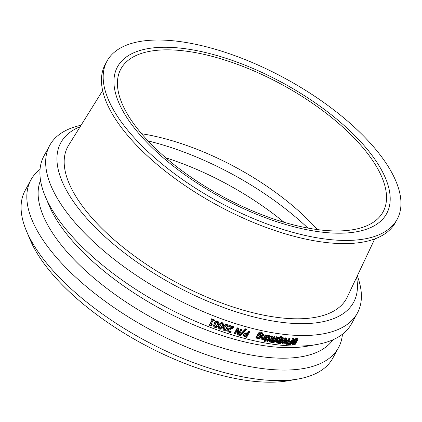 <?xml version="1.0" encoding="UTF-8"?>
<svg xmlns="http://www.w3.org/2000/svg" width="422" height="422" viewBox="0 0 422 422"><rect width="100%" height="100%" fill="white"/><g stroke="black" fill="none" stroke-linecap="round" stroke-linejoin="round"><path stroke-width="0.63" d="M397.139 219.329L395.414 222.494A165.229 70.099 -151.4 0 1 302.189 238.319A165.229 70.099 -151.4 0 1 152.025 160.091A165.229 70.099 -151.4 0 1 105.278 64.308L107.003 61.143A165.229 70.099 28.6 0 0 153.75 156.926A165.229 70.099 28.6 0 0 303.914 235.154A165.229 70.099 28.6 0 0 397.139 219.329A165.229 70.099 28.6 0 0 285.625 78.692A165.229 70.099 28.6 0 0 107.003 61.143M203.974 52.175A153.286 65.03 28.6 0 0 163.979 158.435A153.286 65.03 28.6 0 0 388.261 210.098A153.286 65.03 28.6 0 0 203.974 52.175M229.594 326.623L229.948 325.979A176.185 74.747 28.6 0 0 233.772 327.219L233.345 328.005L231.119 328.859L228.819 330.437L228.745 331.233L229.383 331.703L231.124 331.697A176.185 74.747 28.6 0 0 231.166 331.713L230.739 332.504L228.972 332.325L227.774 331.317L227.949 330.199L228.877 329.197L232.643 327.614A176.185 74.747 -151.4 0 1 229.594 326.623L229.436 326.095L229.79 325.452L229.948 325.979M227.774 331.317L227.79 329.672L230.053 327.989L230.222 328.522M230.053 327.989L231.762 327.33M228.713 328.669L228.877 329.197M228.576 330.7L229.209 331.17L230.945 331.164A175.188 74.325 28.6 0 0 230.987 331.175L231.166 331.713M230.945 331.164L231.124 331.697M230.18 331.275L230.354 331.813M229.79 325.452A175.188 74.325 28.6 0 0 233.593 326.686L233.772 327.219M240.276 335.901A176.185 74.747 -151.4 0 1 239.575 335.706L245.768 329.382A176.185 74.747 28.6 0 0 246.459 329.571L240.276 335.901M246.459 329.571L246.211 329.018A175.188 74.325 28.6 0 1 245.525 328.828L239.343 335.152L239.575 335.706M245.525 328.828L245.768 329.382M244.449 335.548L245.388 334.14L246.859 334.15A176.185 74.747 28.6 0 0 247.408 334.293L246.2 336.503A176.185 74.747 -151.4 0 1 245.535 336.329L244.496 335.696M244.317 335.268L245.277 335.77A175.188 74.325 28.6 0 0 245.936 335.944L246.2 336.503M245.936 335.944L246.907 334.161M243.747 336.181L243.362 335.4L243.499 334.103L244.697 333.016L246.807 332.926A175.188 74.325 28.6 0 0 247.482 333.106L248.611 331.038A175.188 74.325 28.6 0 0 249.407 331.249L249.676 331.808L246.654 337.347A176.185 74.747 -151.4 0 1 245.14 336.951L243.747 336.181L243.747 334.662L244.95 333.575L247.07 333.486A176.185 74.747 28.6 0 0 247.751 333.665L248.874 331.597A176.185 74.747 28.6 0 0 249.676 331.808M248.611 331.038L248.874 331.597M247.482 333.106L247.751 333.665M258.639 335.242L260.005 335.084L260.601 335.617L260.274 336.719L258.243 337.975L257.394 337.526L258.639 335.242M257.531 337.268L257.911 337.394L259.936 336.144L260.274 335.168M262.141 333.997A176.185 74.747 -151.4 0 1 262.099 333.987L260.949 333.427L259.82 333.544L258.95 334.667L260.522 334.472L261.192 334.81L261.434 335.849L261.044 336.867L259.609 338.344L258.016 338.629L256.945 338.259A176.185 74.747 -151.4 0 1 256.238 338.101L258.248 334.424C258.496 333.348 259.525 332.81 261.35 332.81L262.537 333.269L262.141 333.997M256.238 338.101L255.922 337.531L257.926 333.849C258.675 332.462 259.704 331.924 261.018 332.235L262.199 332.689L262.537 333.269M259.456 333.849L260.189 333.897L261.318 334.984M264.325 341.351L264.721 340.623A176.185 74.747 28.6 0 0 265.543 340.776L265.148 341.503A176.185 74.747 -151.4 0 1 264.325 341.351L263.956 340.765L264.351 340.037L264.721 340.623M264.351 340.037A175.188 74.325 28.6 0 0 265.169 340.19L265.543 340.776M268.672 336.054L270.054 336.281L270.296 337.036L268.788 339.958A176.185 74.747 28.6 0 0 269.273 340.042L268.956 340.623A176.185 74.747 -151.4 0 1 268.476 340.538L267.822 341.736A176.185 74.747 -151.4 0 1 267.105 341.609L267.754 340.412A176.185 74.747 -151.4 0 1 266.424 340.174L266.741 339.599A176.185 74.747 28.6 0 0 268.07 339.837L269.489 337.03L268.371 336.693A176.185 74.747 -151.4 0 1 268.329 336.682L268.672 336.054L268.292 335.469L269.157 335.495L270.217 336.455M269.299 336.745L269.025 336.661M268.091 335.838L268.292 335.469M268.002 336.176L268.329 336.682M266.451 339.03A175.188 74.325 28.6 0 0 267.685 339.246L269.104 336.445M267.685 339.246L268.07 339.837M266.414 339.093L266.741 339.599M266.097 339.668L266.424 340.174M267.105 341.609L266.72 341.023L267.11 340.301M268.983 339.604L269.273 340.042M271.346 342.558L271.742 341.831A176.185 74.747 28.6 0 0 272.549 341.952L272.153 342.68A176.185 74.747 -151.4 0 1 271.346 342.558L270.935 341.968L271.335 341.24L271.742 341.831M271.335 341.24A175.188 74.325 28.6 0 0 272.132 341.361L272.549 341.952M272.264 342.891L272.612 342.253A176.185 74.747 28.6 0 0 272.649 342.258L273.182 342.442L274.58 341.509A176.185 74.747 -151.4 0 1 273.414 341.335L273.73 340.76A176.185 74.747 28.6 0 0 274.875 340.923L276.827 337.347A176.185 74.747 28.6 0 0 277.528 337.447L275.577 341.023A176.185 74.747 28.6 0 0 276.046 341.092L275.735 341.672A176.185 74.747 -151.4 0 1 275.26 341.604L272.95 343.07L272.111 342.675M275.756 340.691L276.046 341.092M273.461 340.19A175.188 74.325 28.6 0 0 274.448 340.332L276.399 336.756A175.188 74.325 28.6 0 0 277.101 336.856L277.528 337.447M276.399 336.756L276.827 337.347M274.448 340.332L274.875 340.923M273.403 340.296L273.73 340.76M273.087 340.876L273.414 341.335M272.232 341.662L272.765 341.852L274.078 341.055M279.2 341.562L279.675 340.675L280.34 340.591A176.185 74.747 28.6 0 0 280.699 340.633L280.071 341.783A176.185 74.747 -151.4 0 1 279.649 341.73L279.206 341.572L279.237 341.14A175.188 74.325 28.6 0 0 279.617 341.187L280.071 341.783M279.617 341.187L279.939 340.591M278.546 341.91L278.541 341.097L279.812 340.206A410.928 76.582 -117 0 0 279.353 338.555A176.185 74.747 28.6 0 0 280.187 338.66A450.696 97.677 64.4 0 1 280.503 340.111A176.185 74.747 28.6 0 0 280.952 340.164L281.674 338.84A176.185 74.747 28.6 0 0 282.281 338.913L280.424 342.321A176.185 74.747 -151.4 0 1 279.406 342.2L278.045 341.256L278.451 341.788M278.098 341.314L278.098 340.501L279.364 339.61L279.812 340.206M279.364 339.61A411.265 77.479 -116.9 0 0 279.042 338.428M280.382 339.557A175.188 74.325 28.6 0 0 280.498 339.568L281.221 338.244A175.188 74.325 28.6 0 0 281.822 338.317L282.281 338.913M281.221 338.244L281.674 338.84M280.498 339.568L280.952 340.164M279.675 338.054A175.188 74.325 28.6 0 0 279.739 338.064L280.187 338.66M277.528 340.069C278.61 338.391 280.039 337.574 281.817 337.616L283.083 338.259L283.02 340.733C282.302 342.221 280.883 343.049 278.763 343.223L277.476 342.553L277.528 340.069M277.286 342.226L278.309 342.627L280.182 342.289M280.535 342.11L282.555 340.132L282.809 337.985M278.536 343.635L277.043 342.859L277.096 340.011C278.362 338.075 280.008 337.141 282.044 337.204L282.904 337.447L283.763 338.402L283.885 339.515L283.442 340.776C282.191 342.727 280.556 343.677 278.536 343.635M277.043 342.859L276.605 342.268L276.663 339.415C277.919 337.484 279.564 336.55 281.595 336.608L283.5 337.938M287.772 344.405L288.131 343.751A176.185 74.747 28.6 0 0 290.547 343.904L291.402 342.342A176.185 74.747 -151.4 0 1 289.086 342.195L289.445 341.54A176.185 74.747 28.6 0 0 291.76 341.688L293.211 339.019A176.185 74.747 28.6 0 0 293.897 339.061L290.879 344.6A176.185 74.747 -151.4 0 1 287.772 344.405L287.382 343.935M287.741 343.281L288.131 343.751M289.012 340.944A175.188 74.325 28.6 0 0 291.243 341.087L292.694 338.418A175.188 74.325 28.6 0 0 293.374 338.455L293.897 339.061M292.694 338.418L293.211 339.019M291.243 341.087L291.76 341.688M288.986 340.997L289.445 341.54M288.627 341.651L289.086 342.195M287.804 343.16A175.188 74.325 28.6 0 0 290.035 343.302L290.584 342.295M290.035 343.302L290.547 343.904M293.243 343.323L293.912 342.622L294.793 342.469A176.185 74.747 28.6 0 0 295.553 342.495L294.672 344.115A176.185 74.747 -151.4 0 1 294.028 344.094L293.184 343.914L293.243 343.323M293.169 343.471L293.49 343.492A175.188 74.325 28.6 0 0 294.129 343.513L294.672 344.115M294.129 343.513L294.698 342.464M294.239 341.583L294.371 340.797L295.184 340.005L296.46 339.815A176.185 74.747 28.6 0 0 297.004 339.831L295.891 341.878A176.185 74.747 -151.4 0 1 295.126 341.852L294.271 341.63M293.786 341.071L294.593 341.25A175.188 74.325 28.6 0 0 295.353 341.277L295.891 341.878M295.353 341.277L296.149 339.81M293.854 342.216L293.649 340.797L294.862 339.568L296.571 339.177A176.185 74.747 28.6 0 0 298.016 339.225L294.999 344.763A176.185 74.747 -151.4 0 1 293.659 344.721L292.446 344.442L292.478 343.397L293.854 342.216L292.884 340.918M291.918 343.84L291.95 342.796L293.311 341.641M293.68 339.452L296.033 338.576A175.188 74.325 28.6 0 0 297.473 338.618L298.016 339.225M294.334 338.966L294.862 339.568M282.603 343.967L285.62 338.423A176.185 74.747 28.6 0 0 286.332 338.497L283.732 343.265A1054.425 804.221 -53 0 0 286.891 340.148A176.185 74.747 28.6 0 0 287.324 340.185A1071.025 456.203 72.9 0 1 286.918 343.545L289.518 338.771A176.185 74.747 28.6 0 0 290.172 338.824L287.15 344.363A176.185 74.747 -151.4 0 1 286.195 344.289A1042.873 438.891 -107.3 0 0 286.559 341.092A1102.011 840.228 126.1 0 1 283.589 344.062A176.185 74.747 -151.4 0 1 282.603 343.967L282.128 343.366L285.151 337.827L285.62 338.423M285.931 341.72A1046.797 441.998 -107.2 0 1 285.705 343.687L286.195 344.289M287.15 341.604L289.023 338.17A175.188 74.325 28.6 0 0 289.671 338.222L290.172 338.824M289.023 338.17L289.518 338.771M284.998 340.944A1058.423 806.991 -53.2 0 0 286.406 339.546A175.188 74.325 28.6 0 0 286.833 339.589L287.324 340.185M286.406 339.546L286.891 340.148M285.151 337.827A175.188 74.325 28.6 0 0 285.858 337.895L286.332 338.497M272.169 341.145L274.437 336.988A176.185 74.747 28.6 0 0 275.144 337.099L272.881 341.256A176.185 74.747 -151.4 0 1 272.169 341.145L271.8 340.612M271.837 340.417L274.026 336.397L274.437 336.988M274.026 336.397A175.188 74.325 28.6 0 0 274.733 336.508L275.144 337.099M271.299 336.519L272.665 336.724L272.902 337.468L271.399 340.396A176.185 74.747 28.6 0 0 271.873 340.47L271.562 341.05A176.185 74.747 -151.4 0 1 271.082 340.976L270.428 342.168A176.185 74.747 -151.4 0 1 269.716 342.052L270.365 340.86A176.185 74.747 -151.4 0 1 269.051 340.638L269.368 340.058A176.185 74.747 28.6 0 0 270.681 340.28L272.1 337.473L270.998 337.152A176.185 74.747 -151.4 0 1 270.956 337.146L271.299 336.519L270.903 335.928L271.757 335.944L272.823 336.888M271.91 337.189L271.641 337.115M270.956 337.146L270.56 336.556L270.903 335.928M269.051 339.483A175.188 74.325 28.6 0 0 270.28 339.689L271.705 336.888M270.28 339.689L270.681 340.28M269.02 339.541L269.368 340.058M269.716 342.052L269.315 341.461L269.705 340.749M271.583 340.048L271.873 340.47M265.148 339.942L267.416 335.785A176.185 74.747 28.6 0 0 268.144 335.917L265.876 340.074A176.185 74.747 -151.4 0 1 265.148 339.942L264.779 339.357L267.047 335.2L267.416 335.785M267.047 335.2A175.188 74.325 28.6 0 0 267.77 335.332L268.144 335.917M261.461 337.6L262.932 334.899A176.185 74.747 28.6 0 0 263.666 335.052L262.009 338.381L262.521 338.829L263.924 338.544L265.617 335.443A176.185 74.747 28.6 0 0 266.351 335.58L264.082 339.736A176.185 74.747 -151.4 0 1 263.349 339.599L263.602 339.135L261.967 339.452L261.186 338.845L261.461 337.6L261.118 337.02L262.584 334.319L262.932 334.899M262.009 338.381L262.521 338.829L262.167 338.244L263.565 337.964L265.259 334.857A175.188 74.325 28.6 0 0 265.981 334.999L266.351 335.58M261.265 339.024L260.917 338.449L261.118 337.02M263.175 339.309L263.349 339.599M265.259 334.857L265.617 335.443M263.565 337.964L263.924 338.544M262.584 334.319A175.188 74.325 28.6 0 0 263.317 334.472L263.666 335.052M234.474 333.913L237.496 328.374A176.185 74.747 28.6 0 0 238.414 328.654L238.52 334.229L241.126 329.455A176.185 74.747 28.6 0 0 241.885 329.677L238.863 335.216A176.185 74.747 -151.4 0 1 237.707 334.878L237.628 329.761L235.239 334.145A176.185 74.747 -151.4 0 1 234.474 333.913L234.273 333.375L237.296 327.836L237.496 328.374M237.433 330.115L237.707 334.878M238.504 333.306L240.904 328.907A175.188 74.325 28.6 0 0 241.658 329.123L241.885 329.677M240.904 328.907L241.126 329.455M237.296 327.836A175.188 74.325 28.6 0 0 238.203 328.11L238.414 328.654M225.717 325.837L226.957 325.568L227.563 326.48L225.728 329.84L224.483 330.109L223.882 329.223L225.717 325.837M223.908 329.566L223.882 329.223M223.876 329.281L224.34 329.582L225.58 329.313L227.421 325.868M224.145 330.721L223.069 329.709L223.723 327.156C224.541 325.373 225.733 324.639 227.294 324.956L228.371 325.932L227.711 328.506C226.846 330.336 225.659 331.075 224.145 330.721M223.069 329.709L223.591 326.639C224.646 324.676 225.833 323.943 227.147 324.428L228.371 325.932M221.028 324.191L222.267 323.938L222.879 324.866L221.044 328.226L219.793 328.48L219.187 327.572L221.028 324.191M219.208 327.889L219.187 327.572M219.187 327.609L219.677 327.963L220.922 327.709L222.763 324.286M219.461 329.091L218.359 327.994L219.029 325.494C219.846 323.706 221.038 322.983 222.605 323.326L223.702 324.386L223.032 326.913C222.167 328.743 220.975 329.471 219.461 329.091M218.359 327.994L218.923 324.982C219.978 323.025 221.165 322.297 222.489 322.809L223.702 324.386M216.317 322.466L217.562 322.229L218.179 323.173L216.344 326.528L215.088 326.765L214.476 325.847L216.317 322.466M214.487 326.122L214.476 325.847M214.392 325.346L214.998 326.264L216.249 326.021L218.084 322.63M214.751 327.382L213.637 326.185L214.318 323.748C215.13 321.96 216.322 321.248 217.9 321.611L219.013 322.761L218.338 325.235C217.467 327.071 216.275 327.783 214.751 327.382M213.611 325.926L214.239 323.247C215.289 321.29 216.481 320.578 217.805 321.11L219.013 322.761M211.142 319.86L211.454 319.29A176.185 74.747 28.6 0 0 214.524 320.483L214.218 321.047A176.185 74.747 -151.4 0 1 213.073 320.609L211.053 324.323A176.185 74.747 28.6 0 0 212.192 324.761L211.918 325.267L210.193 325.541A176.185 74.747 -151.4 0 1 209.539 325.288L212.261 320.293A176.185 74.747 -151.4 0 1 211.142 319.86L211.09 319.364L211.401 318.8L211.454 319.29M209.539 325.288L209.481 324.792L211.992 320.187M211.264 323.932A175.188 74.325 28.6 0 0 212.124 324.265L212.192 324.761M211.401 318.8A175.188 74.325 28.6 0 0 214.455 319.987L214.524 320.483M81.077 125.244A175.188 74.325 28.6 0 0 49.717 145.405A175.188 74.325 28.6 0 0 167.951 294.519A175.188 74.325 28.6 0 0 357.344 313.129A175.188 74.325 28.6 0 0 357.302 275.851M49.717 145.405L43.967 155.945A175.188 74.325 28.6 0 0 45.228 196.288A175.188 74.325 28.6 0 0 162.206 305.064A175.188 74.325 28.6 0 0 317.006 344.468A175.188 74.325 28.6 0 0 351.595 323.669L357.344 313.129M205.134 54.628A149.309 63.342 28.6 0 0 121.673 67.583A149.309 63.342 28.6 0 0 221.661 196.014A149.309 63.342 28.6 0 0 383.777 210.488A149.309 63.342 28.6 0 0 339.583 124.221A149.309 63.342 28.6 0 0 205.134 54.628M317.381 229.584A154.932 65.726 28.6 0 0 156.857 136.702A154.932 65.726 28.6 0 0 141.592 133.737M307.865 228.059A171.205 72.631 28.6 0 0 148.027 140.911M284.043 222.273A162.75 69.044 28.6 0 0 165.793 157.802M40.048 169.375A175.188 74.325 28.6 0 0 30.885 179.941L25.141 190.486A175.188 74.325 28.6 0 0 26.396 230.829L30.094 239.654A166.727 70.732 28.6 0 0 141.428 343.176A166.727 70.732 28.6 0 0 288.748 380.676L298.175 379.003A175.188 74.325 28.6 0 0 332.768 358.204L338.513 347.665A175.188 74.325 28.6 0 0 342.432 334.24M26.396 230.829A175.188 74.325 28.6 0 0 143.374 339.599A175.188 74.325 28.6 0 0 298.175 379.003M30.885 179.941A175.188 74.325 28.6 0 0 149.124 329.06A175.188 74.325 28.6 0 0 338.513 347.665M40.523 180.347A166.727 70.732 28.6 0 0 154.51 319.18A166.727 70.732 28.6 0 0 332.953 339.784M45.228 196.288L48.926 205.118A166.727 70.732 28.6 0 0 160.255 308.64A166.727 70.732 28.6 0 0 307.58 346.14L317.006 344.468M80.159 126.716A166.727 70.732 28.6 0 0 173.337 284.644A166.727 70.732 28.6 0 0 356.564 277.418M102.651 90.598L68.686 145.136A158.709 67.33 28.6 0 0 174.966 281.659A158.709 67.33 28.6 0 0 347.29 297.041L374.736 238.942M227.79 329.672L227.949 330.199M229.209 331.17L229.383 331.703M245.277 335.77L245.535 336.329M243.499 334.103L243.747 334.662M246.807 332.926L247.07 333.486M244.697 333.016L244.95 333.575M257.911 337.394L258.243 337.975M259.936 336.144L260.274 336.719M261.018 332.235L261.35 332.81M257.926 333.849L258.248 334.424M260.189 333.897L260.522 334.472M269.157 335.495L269.537 336.081M268.761 337.268L269.152 337.853M272.765 341.852L273.182 342.442M279.222 341.166L279.649 341.73M278.098 340.501L278.541 341.097M282.555 340.132L283.02 340.733M276.663 339.415L277.096 340.011M293.49 343.492L294.028 344.094M294.593 341.25L295.126 341.852M293.221 340.301L293.649 340.797M291.95 342.796L292.478 343.397M296.033 338.576L296.571 339.177M271.757 335.944L272.153 336.534M271.362 337.711L271.763 338.302M225.58 329.313L225.728 329.84M226.714 327.699L226.867 328.221M223.591 326.639L223.723 327.156M227.147 324.428L227.294 324.956M220.922 327.709L221.044 328.226M222.062 326.095L222.183 326.612M218.923 324.982L219.029 325.494M222.489 322.809L222.605 323.326M216.249 326.021L216.344 326.528M217.383 324.412L217.483 324.924M214.239 323.247L214.318 323.748M217.805 321.11L217.9 321.611M213.637 326.185L213.553 325.689"/></g></svg>
